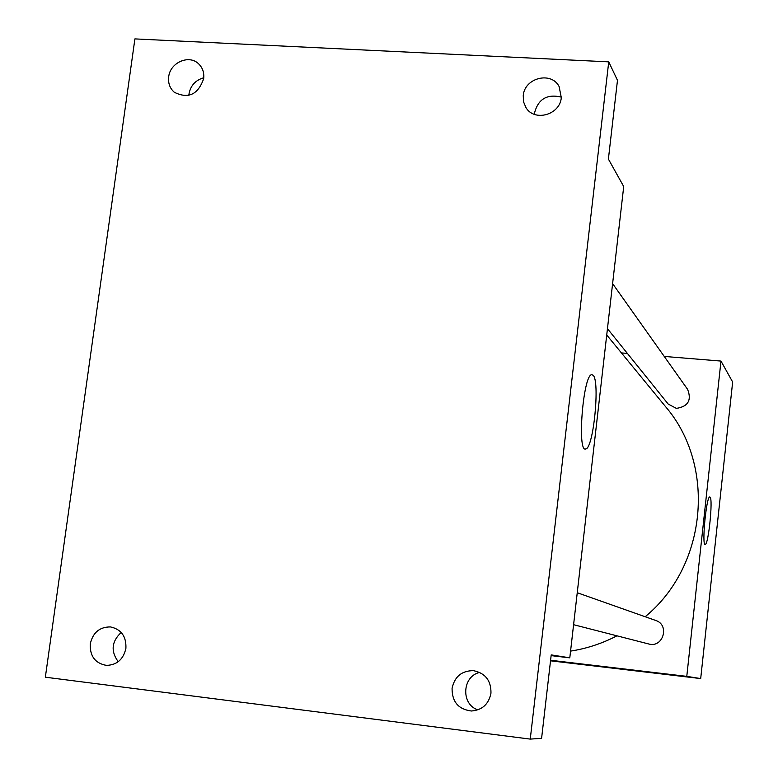 <?xml version="1.0" encoding="UTF-8"?>
<svg xmlns="http://www.w3.org/2000/svg" width="778" height="778" viewBox="0 0 778 778"><rect width="100%" height="100%" fill="white"/><g stroke="black" fill="none" stroke-linecap="round" stroke-linejoin="round"><path stroke-width="1.17" d="M664.237 356.431L720.982 361.07L732.652 382.017L700.696 678.572L550.532 660.814M570.575 651.108C586.787 648.58 602.24 643.484 616.954 635.82M645.166 616.74C707.212 565.927 716.256 465.439 665.443 406.505L606.733 335.007M720.982 361.07L686.78 676.364L550.6 660.269M621.447 352.92L627.389 353.406M573.59 624.695L648.687 643.97C663.07 648.307 670.053 624.86 655.698 620.465L577.247 592.729M612.607 283.63L687.645 389.428C691.817 400.262 688.063 406.583 676.374 408.382L668.195 404.054L607.453 328.676M686.78 676.364L700.696 678.572M710.071 497.123C713.154 499.106 708.418 545.232 705.199 544.386C701.591 545.932 706.356 496.199 709.75 496.986L710.071 497.123M608.736 61.861L530.256 739.1L45.348 677.2L134.905 38.9L608.736 61.861L617.479 80.319L608.396 159.062L623.713 186.535L569.797 657.838L551.125 655.64M530.256 739.1L541.595 738.332L551.213 654.891L569.797 657.838M593.05 375.152C600.188 380.724 593.468 448.702 585.756 448.945C577.004 453.234 582.985 375.784 591.533 374.704L593.05 375.152M121.212 632.456C111.585 641.471 110.593 651.225 118.237 661.708M479.763 672.416C462.132 676.17 460.683 704.353 477.906 709.876M203.768 77.742C194.977 80.338 189.978 86.232 188.782 95.412M561.356 97.124C546.681 93.623 537.637 99.341 534.223 114.278M452.076 688.374C454.605 676.607 461.704 670.704 473.394 670.655C485.316 673.087 491.171 680.585 490.967 693.159C488.759 704.178 482.234 710.12 471.371 711.004C458.436 709.341 451.999 701.805 452.076 688.374M523.244 95.597C524.498 77.878 551.252 71.041 559.11 86.514L561.298 97.6C560.082 114.93 534.292 122.088 525.928 107.52L523.545 101.84L523.244 95.597M168.69 76.847C170.071 62.619 188.947 54.265 198.497 63.718C202.611 67.647 204.332 72.646 203.661 78.695C198.04 94.653 188.247 99.176 174.301 92.261C169.857 88.303 167.99 83.168 168.69 76.847M90.258 643.921C92.883 632.563 99.613 626.903 110.457 626.922C121.242 629.276 126.396 636.404 125.91 648.298C123.459 659.297 116.992 664.995 106.508 665.394C95.227 663.381 89.81 656.214 90.258 643.921M584.949 448.877L585.756 448.945"/></g></svg>

